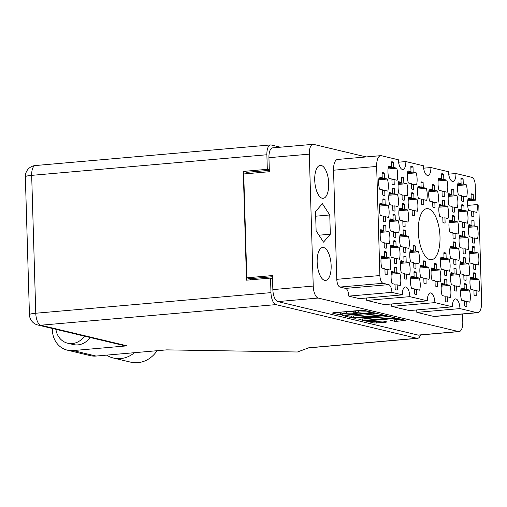 <?xml version="1.0" encoding="UTF-8"?>
<svg xmlns="http://www.w3.org/2000/svg" width="507" height="507" viewBox="0 0 507 507"><rect width="100%" height="100%" fill="white"/><g stroke="black" fill="none" stroke-linecap="round" stroke-linejoin="round"><path stroke-width="0.76" d="M380.687 155.668A12.029 5.007 85 0 0 376.65 166.435L333.549 170.213A12.029 5.007 -95 0 1 337.586 159.445L380.687 155.668A12.029 5.007 85 0 1 381.378 155.725L398.356 159.775A8.847 3.682 85 0 0 402.869 169.477A8.847 3.682 85 0 0 405.834 161.562L423.408 165.757A8.847 3.682 85 0 0 427.914 175.46A8.847 3.682 85 0 0 430.887 167.544L448.461 171.74A8.847 3.682 85 0 0 452.966 181.443A8.847 3.682 85 0 0 455.932 173.527L472.011 177.361A7.073 2.947 85 0 1 475.211 185.093L475.604 198.25A7.073 2.947 -95 0 0 475.762 200.119L473.38 199.549L473.227 194.485A11.496 4.785 85 0 0 471.466 193.889A11.496 4.785 85 0 0 471.06 193.966L471.206 199.029L468.17 198.307A11.496 4.785 85 0 0 467.612 204.182A11.496 4.785 85 0 0 468.531 210.411L471.567 211.134L471.719 216.197A11.496 4.785 85 0 0 473.475 216.793A11.496 4.785 85 0 0 473.887 216.717L473.056 216.787M463.772 201.241L463.626 196.177L466.662 196.9A11.496 4.785 85 0 0 466.301 184.795L463.265 184.073L463.113 179.009A11.496 4.785 85 0 0 461.357 178.413A11.496 4.785 85 0 0 460.945 178.489L461.097 183.553L458.062 182.831A11.496 4.785 85 0 0 457.498 188.705A11.496 4.785 85 0 0 458.423 194.935L461.452 195.658L461.604 200.721A11.496 4.785 85 0 0 463.366 201.317A11.496 4.785 85 0 0 463.772 201.241L462.948 201.311M456.008 264.698L455.856 259.635L458.892 260.364A11.496 4.785 85 0 0 458.531 248.259L455.495 247.53L455.343 242.473A11.496 4.785 85 0 0 453.588 241.871A11.496 4.785 85 0 0 453.176 241.953L453.328 247.017L450.292 246.288A11.496 4.785 85 0 0 449.728 252.163A11.496 4.785 85 0 0 450.653 258.393L453.689 259.121L453.835 264.185A11.496 4.785 85 0 0 455.597 264.781A11.496 4.785 85 0 0 456.008 264.698L455.178 264.774M475.446 269.344L475.3 264.28L478.335 265.003A11.496 4.785 85 0 0 477.974 252.898L474.939 252.175L474.786 247.112A11.496 4.785 85 0 0 473.031 246.516A11.496 4.785 85 0 0 472.619 246.592L472.771 251.656L469.736 250.933A11.496 4.785 85 0 0 469.171 256.808A11.496 4.785 85 0 0 470.097 263.038L473.126 263.76L473.278 268.824A11.496 4.785 85 0 0 475.04 269.42A11.496 4.785 85 0 0 475.446 269.344L474.622 269.413M444.335 196.596L444.183 191.532L447.218 192.254A11.496 4.785 85 0 0 446.857 180.156L443.821 179.427L443.669 174.364A11.496 4.785 85 0 0 441.914 173.768A11.496 4.785 85 0 0 441.502 173.85L441.654 178.908L438.618 178.185A11.496 4.785 85 0 0 438.054 184.06A11.496 4.785 85 0 0 438.98 190.29L442.015 191.012L442.161 196.076A11.496 4.785 85 0 0 443.923 196.678A11.496 4.785 85 0 0 444.335 196.596L443.505 196.665M464.558 227.554L464.406 222.491L467.441 223.213A11.496 4.785 85 0 0 467.08 211.108L464.044 210.386L463.899 205.322A11.496 4.785 85 0 0 462.137 204.727A11.496 4.785 85 0 0 461.725 204.803L461.877 209.866L458.841 209.144A11.496 4.785 85 0 0 458.284 215.019A11.496 4.785 85 0 0 459.203 221.248L462.238 221.971L462.384 227.035A11.496 4.785 85 0 0 464.146 227.63A11.496 4.785 85 0 0 464.558 227.554L463.728 227.624M445.114 222.909L444.962 217.845L447.998 218.568A11.496 4.785 85 0 0 447.637 206.469L444.601 205.741L444.455 200.677A11.496 4.785 85 0 0 442.693 200.081A11.496 4.785 85 0 0 442.281 200.164L442.434 205.221L439.398 204.498A11.496 4.785 85 0 0 438.84 210.373A11.496 4.785 85 0 0 439.759 216.603L442.795 217.326L442.947 222.389A11.496 4.785 85 0 0 444.702 222.991A11.496 4.785 85 0 0 445.114 222.909L444.284 222.979M465.337 253.868L465.185 248.804L468.221 249.526A11.496 4.785 85 0 0 467.86 237.422L464.824 236.699L464.678 231.636A11.496 4.785 85 0 0 462.916 231.04A11.496 4.785 85 0 0 462.511 231.116L462.657 236.18L459.621 235.457A11.496 4.785 85 0 0 459.063 241.332A11.496 4.785 85 0 0 459.982 247.562L463.018 248.284L463.17 253.348A11.496 4.785 85 0 0 464.925 253.944A11.496 4.785 85 0 0 465.337 253.868L464.507 253.937M437.345 286.373L437.192 281.309L440.228 282.031A11.496 4.785 85 0 0 439.867 269.927L436.838 269.204L436.685 264.141A11.496 4.785 85 0 0 434.924 263.545A11.496 4.785 85 0 0 434.518 263.621L434.664 268.685L431.628 267.962A11.496 4.785 85 0 0 431.07 273.837A11.496 4.785 85 0 0 431.989 280.067L435.025 280.789L435.177 285.853A11.496 4.785 85 0 0 436.933 286.449A11.496 4.785 85 0 0 437.345 286.373L436.514 286.442M454.443 212.072L454.291 207.008L457.327 207.737A11.496 4.785 85 0 0 456.972 195.632L453.936 194.903L453.784 189.846A11.496 4.785 85 0 0 452.029 189.244A11.496 4.785 85 0 0 451.617 189.326L451.769 194.39L448.733 193.661A11.496 4.785 85 0 0 448.169 199.536A11.496 4.785 85 0 0 449.088 205.766L452.124 206.495L452.276 211.558A11.496 4.785 85 0 0 454.031 212.154A11.496 4.785 85 0 0 454.443 212.072L453.613 212.148M435 207.433L434.854 202.369L437.883 203.092A11.496 4.785 85 0 0 437.528 190.987L434.493 190.264L434.341 185.201A11.496 4.785 85 0 0 432.585 184.605A11.496 4.785 85 0 0 432.173 184.681L432.325 189.745L429.29 189.022A11.496 4.785 85 0 0 428.726 194.897A11.496 4.785 85 0 0 429.644 201.127L432.68 201.849L432.832 206.913A11.496 4.785 85 0 0 434.588 207.509A11.496 4.785 85 0 0 435 207.433L434.169 207.502M474.666 243.03L474.514 237.967L477.55 238.689A11.496 4.785 85 0 0 477.195 226.585L474.159 225.862L474.007 220.798A11.496 4.785 85 0 0 472.251 220.203A11.496 4.785 85 0 0 471.84 220.279L471.992 225.342L468.956 224.62A11.496 4.785 85 0 0 468.392 230.495A11.496 4.785 85 0 0 469.311 236.725L472.347 237.447L472.499 242.511A11.496 4.785 85 0 0 474.254 243.107A11.496 4.785 85 0 0 474.666 243.03L473.836 243.1M455.223 238.385L455.077 233.321L458.113 234.05A11.496 4.785 85 0 0 457.751 221.946L454.716 221.217L454.564 216.159A11.496 4.785 85 0 0 452.808 215.557A11.496 4.785 85 0 0 452.396 215.64L452.548 220.703L449.513 219.975A11.496 4.785 85 0 0 448.949 225.849A11.496 4.785 85 0 0 449.867 232.079L452.903 232.808L453.055 237.872A11.496 4.785 85 0 0 454.811 238.467A11.496 4.785 85 0 0 455.223 238.385L454.392 238.461M456.788 291.012L456.636 285.948L459.672 286.677A11.496 4.785 85 0 0 459.31 274.572L456.275 273.843L456.129 268.786A11.496 4.785 85 0 0 454.367 268.184A11.496 4.785 85 0 0 453.955 268.266L454.107 273.33L451.072 272.601A11.496 4.785 85 0 0 450.514 278.476A11.496 4.785 85 0 0 451.433 284.706L454.468 285.435L454.621 290.498A11.496 4.785 85 0 0 456.376 291.094A11.496 4.785 85 0 0 456.788 291.012L455.958 291.088M446.673 275.535L446.528 270.472L449.557 271.194A11.496 4.785 85 0 0 449.202 259.096L446.166 258.367L446.014 253.304A11.496 4.785 85 0 0 444.259 252.708A11.496 4.785 85 0 0 443.847 252.79L443.999 257.854L440.963 257.125A11.496 4.785 85 0 0 440.399 263A11.496 4.785 85 0 0 441.318 269.23L444.354 269.952L444.506 275.016A11.496 4.785 85 0 0 446.261 275.618A11.496 4.785 85 0 0 446.673 275.535L445.843 275.612M466.117 280.181L465.965 275.117L469 275.84A11.496 4.785 85 0 0 468.645 263.735L465.61 263.013L465.458 257.949A11.496 4.785 85 0 0 463.702 257.353A11.496 4.785 85 0 0 463.29 257.429L463.436 262.493L460.407 261.77A11.496 4.785 85 0 0 459.843 267.645A11.496 4.785 85 0 0 460.762 273.875L463.797 274.598L463.949 279.661A11.496 4.785 85 0 0 465.705 280.257A11.496 4.785 85 0 0 466.117 280.181L465.287 280.251M447.453 301.849L447.307 296.785L450.343 297.508A11.496 4.785 85 0 0 449.982 285.409L446.946 284.68L446.794 279.617A11.496 4.785 85 0 0 445.038 279.021A11.496 4.785 85 0 0 444.626 279.103L444.778 284.167L441.743 283.438A11.496 4.785 85 0 0 441.179 289.313A11.496 4.785 85 0 0 442.104 295.543L445.14 296.265L445.285 301.329A11.496 4.785 85 0 0 447.047 301.931A11.496 4.785 85 0 0 447.453 301.849L446.629 301.925M466.896 306.494L466.751 301.431L469.786 302.153A11.496 4.785 85 0 0 469.425 290.048L466.389 289.326L466.237 284.262A11.496 4.785 85 0 0 464.482 283.667A11.496 4.785 85 0 0 464.07 283.743L464.222 288.806L461.186 288.084A11.496 4.785 85 0 0 460.622 293.959A11.496 4.785 85 0 0 461.541 300.188L464.577 300.911L464.729 305.975A11.496 4.785 85 0 0 466.484 306.57A11.496 4.785 85 0 0 466.896 306.494L466.066 306.564M476.231 295.657L476.079 290.593L479.115 291.316A11.496 4.785 85 0 0 478.754 279.211L475.718 278.489L475.572 273.425A11.496 4.785 85 0 0 473.811 272.829A11.496 4.785 85 0 0 473.399 272.905L473.551 277.969L470.515 277.247A11.496 4.785 85 0 0 469.957 283.121A11.496 4.785 85 0 0 470.876 289.351L473.912 290.074L474.058 295.137A11.496 4.785 85 0 0 475.82 295.733A11.496 4.785 85 0 0 476.231 295.657L475.401 295.727M387.24 274.407L387.094 269.344L390.13 270.073A11.496 4.785 85 0 0 389.769 257.968L386.733 257.239L386.581 252.175A11.496 4.785 85 0 0 384.826 251.58A11.496 4.785 85 0 0 384.414 251.662L384.566 256.726L381.53 255.997A11.496 4.785 85 0 0 380.966 261.872A11.496 4.785 85 0 0 381.891 268.102L384.921 268.83L385.073 273.888A11.496 4.785 85 0 0 386.828 274.49A11.496 4.785 85 0 0 387.24 274.407L386.41 274.483M397.355 289.884L397.203 284.826L400.238 285.549A11.496 4.785 85 0 0 399.877 273.444L396.842 272.722L396.696 267.658A11.496 4.785 85 0 0 394.934 267.056A11.496 4.785 85 0 0 394.528 267.138L394.674 272.202L391.638 271.479A11.496 4.785 85 0 0 391.081 277.354A11.496 4.785 85 0 0 392 283.578L395.035 284.307L395.187 289.37A11.496 4.785 85 0 0 396.943 289.966A11.496 4.785 85 0 0 397.355 289.884L396.525 289.96M416.798 294.529L416.646 289.465L419.682 290.188A11.496 4.785 85 0 0 419.321 278.083L416.285 277.361L416.139 272.297A11.496 4.785 85 0 0 414.377 271.701A11.496 4.785 85 0 0 413.966 271.777L414.118 276.841L411.082 276.119A11.496 4.785 85 0 0 410.524 281.993A11.496 4.785 85 0 0 411.443 288.223L414.479 288.946L414.631 294.009A11.496 4.785 85 0 0 416.386 294.611A11.496 4.785 85 0 0 416.798 294.529L415.968 294.599M396.575 263.57L396.423 258.513L399.459 259.235A11.496 4.785 85 0 0 399.098 247.131L396.062 246.408L395.916 241.345A11.496 4.785 85 0 0 394.154 240.743A11.496 4.785 85 0 0 393.743 240.825L393.895 245.889L390.859 245.166A11.496 4.785 85 0 0 390.301 251.041A11.496 4.785 85 0 0 391.22 257.264L394.256 257.993L394.402 263.057A11.496 4.785 85 0 0 396.163 263.653A11.496 4.785 85 0 0 396.575 263.57L395.745 263.646M416.013 268.216L415.867 263.152L418.902 263.874A11.496 4.785 85 0 0 418.541 251.77L415.506 251.047L415.353 245.984A11.496 4.785 85 0 0 413.598 245.388A11.496 4.785 85 0 0 413.186 245.464L413.338 250.528L410.302 249.805A11.496 4.785 85 0 0 409.738 255.68A11.496 4.785 85 0 0 410.664 261.91L413.699 262.632L413.845 267.696A11.496 4.785 85 0 0 415.607 268.298A11.496 4.785 85 0 0 416.013 268.216L415.189 268.285M406.684 279.053L406.532 273.989L409.567 274.712A11.496 4.785 85 0 0 409.212 262.607L406.177 261.885L406.025 256.821A11.496 4.785 85 0 0 404.269 256.225A11.496 4.785 85 0 0 403.857 256.301L404.009 261.365L400.974 260.642A11.496 4.785 85 0 0 400.41 266.517A11.496 4.785 85 0 0 401.329 272.747L404.364 273.469L404.516 278.533A11.496 4.785 85 0 0 406.272 279.129A11.496 4.785 85 0 0 406.684 279.053L405.853 279.123M405.125 226.426L404.973 221.363L408.008 222.085A11.496 4.785 85 0 0 407.647 209.98L404.611 209.258L404.466 204.194A11.496 4.785 85 0 0 402.704 203.599A11.496 4.785 85 0 0 402.292 203.675L402.444 208.738L399.408 208.016A11.496 4.785 85 0 0 398.851 213.891A11.496 4.785 85 0 0 399.769 220.12L402.805 220.843L402.957 225.907A11.496 4.785 85 0 0 404.713 226.502A11.496 4.785 85 0 0 405.125 226.426L404.294 226.496M385.681 221.781L385.529 216.717L388.565 217.446A11.496 4.785 85 0 0 388.204 205.341L385.168 204.613L385.022 199.549A11.496 4.785 85 0 0 383.26 198.953A11.496 4.785 85 0 0 382.855 199.036L383 204.099L379.965 203.37A11.496 4.785 85 0 0 379.407 209.245A11.496 4.785 85 0 0 380.326 215.475L383.362 216.204L383.514 221.261A11.496 4.785 85 0 0 385.269 221.863A11.496 4.785 85 0 0 385.681 221.781L384.851 221.857M423.782 204.752L423.637 199.688L426.672 200.417A11.496 4.785 85 0 0 426.311 188.312L423.275 187.584L423.123 182.52A11.496 4.785 85 0 0 421.368 181.924A11.496 4.785 85 0 0 420.956 182.007L421.108 187.07L418.072 186.342A11.496 4.785 85 0 0 417.508 192.216A11.496 4.785 85 0 0 418.433 198.446L421.463 199.175L421.615 204.232A11.496 4.785 85 0 0 423.37 204.834A11.496 4.785 85 0 0 423.782 204.752L422.952 204.828M404.339 200.113L404.193 195.049L407.229 195.772A11.496 4.785 85 0 0 406.868 183.667L403.832 182.945L403.68 177.881A11.496 4.785 85 0 0 401.924 177.285A11.496 4.785 85 0 0 401.512 177.361L401.664 182.425L398.629 181.702A11.496 4.785 85 0 0 398.065 187.577A11.496 4.785 85 0 0 398.99 193.807L402.026 194.53L402.171 199.593A11.496 4.785 85 0 0 403.933 200.189A11.496 4.785 85 0 0 404.339 200.113L403.515 200.183M426.127 283.692L425.975 278.628L429.011 279.357A11.496 4.785 85 0 0 428.656 267.252L425.62 266.524L425.468 261.46A11.496 4.785 85 0 0 423.713 260.864A11.496 4.785 85 0 0 423.301 260.947L423.446 266.01L420.417 265.281A11.496 4.785 85 0 0 419.853 271.156A11.496 4.785 85 0 0 420.772 277.386L423.808 278.115L423.96 283.172A11.496 4.785 85 0 0 425.715 283.774A11.496 4.785 85 0 0 426.127 283.692L425.297 283.768M395.79 237.257L395.644 232.193L398.679 232.922A11.496 4.785 85 0 0 398.318 220.818L395.283 220.095L395.13 215.031A11.496 4.785 85 0 0 393.375 214.429A11.496 4.785 85 0 0 392.963 214.512L393.115 219.575L390.079 218.853A11.496 4.785 85 0 0 389.515 224.728A11.496 4.785 85 0 0 390.441 230.951L393.476 231.68L393.622 236.744A11.496 4.785 85 0 0 395.384 237.339A11.496 4.785 85 0 0 395.79 237.257L394.966 237.333M414.453 215.589L414.301 210.525L417.337 211.248A11.496 4.785 85 0 0 416.982 199.143L413.946 198.421L413.794 193.357A11.496 4.785 85 0 0 412.039 192.761A11.496 4.785 85 0 0 411.627 192.837L411.773 197.901L408.743 197.179A11.496 4.785 85 0 0 408.179 203.053A11.496 4.785 85 0 0 409.098 209.283L412.134 210.006L412.286 215.069A11.496 4.785 85 0 0 414.042 215.665A11.496 4.785 85 0 0 414.453 215.589L413.623 215.659M395.01 210.944L394.858 205.88L397.894 206.609A11.496 4.785 85 0 0 397.539 194.504L394.503 193.782L394.351 188.718A11.496 4.785 85 0 0 392.595 188.116A11.496 4.785 85 0 0 392.184 188.198L392.336 193.262L389.3 192.54A11.496 4.785 85 0 0 388.736 198.414A11.496 4.785 85 0 0 389.655 204.638L392.691 205.367L392.843 210.43A11.496 4.785 85 0 0 394.598 211.026A11.496 4.785 85 0 0 395.01 210.944L394.18 211.02M413.674 189.276L413.522 184.212L416.558 184.935A11.496 4.785 85 0 0 416.196 172.83L413.161 172.107L413.015 167.044A11.496 4.785 85 0 0 411.253 166.448A11.496 4.785 85 0 0 410.847 166.524L410.993 171.588L407.958 170.865A11.496 4.785 85 0 0 407.4 176.74A11.496 4.785 85 0 0 408.319 182.97L411.354 183.692L411.507 188.756A11.496 4.785 85 0 0 413.262 189.352A11.496 4.785 85 0 0 413.674 189.276L412.844 189.345M386.461 248.094L386.309 243.03L389.344 243.759A11.496 4.785 85 0 0 388.989 231.655L385.954 230.926L385.802 225.862A11.496 4.785 85 0 0 384.046 225.266A11.496 4.785 85 0 0 383.634 225.349L383.786 230.412L380.751 229.684A11.496 4.785 85 0 0 380.187 235.559A11.496 4.785 85 0 0 381.106 241.788L384.141 242.517L384.293 247.574A11.496 4.785 85 0 0 386.049 248.177A11.496 4.785 85 0 0 386.461 248.094L385.631 248.17M405.904 252.74L405.752 247.676L408.788 248.398A11.496 4.785 85 0 0 408.427 236.294L405.397 235.571L405.245 230.508A11.496 4.785 85 0 0 403.483 229.912A11.496 4.785 85 0 0 403.078 229.988L403.223 235.052L400.188 234.329A11.496 4.785 85 0 0 399.63 240.204A11.496 4.785 85 0 0 400.549 246.434L403.585 247.156L403.737 252.22A11.496 4.785 85 0 0 405.492 252.816A11.496 4.785 85 0 0 405.904 252.74L405.074 252.809M394.231 184.63L394.078 179.567L397.114 180.296A11.496 4.785 85 0 0 396.753 168.191L393.724 167.468L393.571 162.405A11.496 4.785 85 0 0 391.81 161.803A11.496 4.785 85 0 0 391.404 161.885L391.55 166.949L388.514 166.226A11.496 4.785 85 0 0 387.956 172.101A11.496 4.785 85 0 0 388.875 178.325L391.911 179.053L392.063 184.117A11.496 4.785 85 0 0 393.819 184.713A11.496 4.785 85 0 0 394.231 184.63L393.4 184.706M382.094 173.426L384.243 173.236A11.496 4.785 -95 0 0 382.481 172.64A11.496 4.785 -95 0 0 382.069 172.722L382.221 177.786L379.185 177.057A11.496 4.785 85 0 0 378.628 182.932A11.496 4.785 85 0 0 379.547 189.162L382.582 189.891L382.728 194.948A11.496 4.785 -95 0 0 384.49 195.55A11.496 4.785 -95 0 0 384.902 195.468L384.072 195.544M372.151 320.487A4.645 0.583 178.3 0 0 369.47 321.089A4.645 0.583 178.3 0 0 369.907 321.324A4.645 0.583 178.3 0 0 376.08 321.425L383.14 321.045L386.847 321.926L386.011 322.243L374.109 323.048L365.287 320.893L394.592 318.187L396.899 318.225L405.727 320.373L396.785 321.299L394.478 321.261L390.605 320.291L394.712 319.79A4.645 0.583 178.3 0 0 397.393 319.182A4.645 0.583 178.3 0 0 390.789 318.852L372.151 320.487L372.138 320.151M353.816 318.2L369.685 317.217L372.309 317.889L371.308 318.117L358.829 319.347L362.695 320.323L365.002 320.354L394.313 317.648L385.485 315.493L383.178 315.462L353.816 318.2M439.994 236.775A25.648 10.679 85 0 0 426.913 208.637A25.648 10.679 85 0 0 418.307 231.598A25.648 10.679 85 0 0 431.387 259.736A25.648 10.679 85 0 0 439.994 236.775M331.147 265.611A16.541 6.883 85 0 0 322.712 247.467A16.541 6.883 85 0 0 317.167 262.271A16.541 6.883 85 0 0 325.602 280.415A16.541 6.883 85 0 0 331.147 265.611M328.713 183.515A16.541 6.883 85 0 0 320.278 165.371A16.541 6.883 85 0 0 314.727 180.175A16.541 6.883 85 0 0 323.162 198.319A16.541 6.883 85 0 0 328.713 183.515M473.227 194.485L471.079 194.675M463.113 179.009L460.964 179.193M455.343 242.473L453.201 242.657M474.786 247.112L472.638 247.302M443.669 174.364L441.527 174.554M463.899 205.322L461.75 205.506M444.455 200.677L442.307 200.867M464.678 231.636L462.53 231.826M436.685 264.141L434.537 264.331M453.784 189.846L451.636 190.03M434.341 185.201L432.192 185.391M474.007 220.798L471.859 220.989M454.564 216.159L452.415 216.343M456.129 268.786L453.98 268.97M446.014 253.304L443.866 253.494M465.458 257.949L463.309 258.139M446.794 279.617L444.645 279.807M466.237 284.262L464.089 284.452M475.572 273.425L473.424 273.615M386.581 252.175L384.433 252.366M396.696 267.658L394.547 267.842M416.139 272.297L413.991 272.487M395.916 241.345L393.768 241.528M415.353 245.984L413.205 246.174M406.025 256.821L403.876 257.011M404.466 204.194L402.317 204.384M385.022 199.549L382.874 199.739M423.123 182.52L420.975 182.71M403.68 177.881L401.531 178.071M425.468 261.46L423.32 261.65M395.13 215.031L392.982 215.215M413.794 193.357L411.646 193.547M394.351 188.718L392.203 188.902M413.015 167.044L410.866 167.234M385.802 225.862L383.653 226.052M405.245 230.508L403.097 230.698M393.571 162.405L391.423 162.589M477.613 312.705L434.518 316.482A12.029 5.007 -95 0 1 433.821 316.425L476.922 312.654A12.029 5.007 85 0 0 477.613 312.705A12.029 5.007 85 0 0 481.65 301.938L478.804 205.981A7.073 2.947 -95 0 1 477.207 204.575L467.676 205.405M353.588 317.629L382.899 314.923L374.071 312.768L371.764 312.737L343.461 315.215L342.618 315.525L351.281 317.597L353.588 317.629L353.537 315.943M366.219 156.936L313.63 144.381A10.964 4.563 85 0 0 312.996 144.33A10.964 4.563 85 0 0 309.314 154.147L313.231 286.068A10.964 4.563 85 0 0 318.187 298.053L458.474 331.546A10.964 4.563 85 0 0 459.108 331.597A10.964 4.563 85 0 0 462.79 321.774L462.555 314.023M459.108 331.597L418.731 335.133A10.964 4.563 -95 0 1 418.098 335.083L277.817 301.589A10.964 4.563 -95 0 1 272.855 289.605L272.436 275.567L246.801 277.817L243.721 173.964L269.356 171.721L268.938 157.683A10.964 4.563 -95 0 1 272.62 147.867L312.996 144.33M368.424 312.141L371.631 312.192L363.836 310.328L361.529 310.29L333.219 312.768L332.383 313.079L340.178 314.942L342.498 314.809L341.376 314.511A5.558 0.697 178.3 0 1 340.85 314.232A5.558 0.697 178.3 0 1 344.057 313.51L346.414 313.301A5.558 0.697 178.3 0 1 353.797 313.421L357.124 313.529L355.996 313.231A5.558 0.697 178.3 0 1 355.477 312.952A5.558 0.697 178.3 0 1 358.683 312.23L361.041 312.02A5.558 0.697 178.3 0 1 368.424 312.141L368.399 311.418M430.887 167.544L423.618 168.178M476.922 312.654L459.944 308.598A8.847 3.682 85 0 0 455.432 298.896A8.847 3.682 85 0 0 452.466 306.817L409.371 310.588L391.797 306.393L434.892 302.616A8.847 3.682 85 0 0 430.38 292.913A8.847 3.682 85 0 0 427.414 300.835L409.84 296.639L366.745 300.41L384.319 304.606L427.414 300.835M452.466 306.817L434.892 302.616M405.834 161.562L398.565 162.196M359.267 298.629L348.797 296.126L391.898 292.349L402.362 294.852L359.267 298.629M250.426 279.839L250.395 278.673L246.801 277.817M272.474 276.74L250.395 278.673M247.277 173.654L247.239 172.291M455.932 173.527L448.67 174.161M333.549 170.213L336.787 279.325L379.889 275.548A7.073 2.947 85 0 0 383.089 283.28L388.698 284.623A7.073 2.947 -95 0 1 391.898 292.349M376.65 166.435L379.889 275.548M383.089 283.28L339.988 287.057L345.597 288.394L388.698 284.623M459.944 308.598L416.843 312.375L433.821 316.425M416.634 309.954A8.847 3.682 -95 0 1 416.843 312.375M391.581 303.972A8.847 3.682 -95 0 1 391.797 306.393M366.529 297.989A8.847 3.682 -95 0 1 366.745 300.41M348.797 296.126A7.073 2.947 85 0 0 345.597 288.394M339.988 287.057A7.073 2.947 -95 0 1 336.787 279.325M330.33 234.209L329.759 214.968L322.37 203.649L315.55 211.577L316.121 230.818L323.51 242.137L330.33 234.209L318.985 235.204M473.887 216.717L473.734 211.653L476.77 212.376A11.496 4.785 85 0 0 477.207 204.575M409.84 296.639A8.847 3.682 85 0 0 405.334 286.937A8.847 3.682 85 0 0 402.362 294.852M384.902 195.468L384.75 190.404L387.785 191.133A11.496 4.785 85 0 0 387.424 179.028L384.388 178.299L379.236 178.756M384.243 173.236L384.388 178.299M315.684 216.204L329.759 214.968M475.762 200.119L467.733 200.823M356.744 310.709A5.558 0.697 178.3 0 0 355.426 311.197L355.477 312.952M348.677 311.412A5.558 0.697 178.3 0 1 353.747 311.666L355.445 311.97M342.117 311.989A5.558 0.697 178.3 0 0 340.799 312.477L340.85 314.232M336.984 312.439L340.824 313.25M372.943 314.175L378.083 313.725M372.677 313.155L346.218 315.31L345.514 315.468L346.693 315.779A5.558 0.697 178.3 0 0 354.076 315.899L371.061 314.41A5.558 0.697 178.3 0 0 374.267 313.687A5.558 0.697 178.3 0 0 373.741 313.408L372.677 313.155L372.664 312.686M389.496 316.45L384.914 316.856M375.332 317.693L372.201 317.965M383.222 317.071A4.645 0.583 178.3 0 0 385.897 316.463A4.645 0.583 178.3 0 0 379.293 316.134L371.726 316.938L374.35 317.61L383.222 317.071M396.442 319.568L400.91 319.176M384.75 190.404L382.601 190.594M378.723 179.789L387.424 179.028M382.221 177.786L378.963 178.071M394.078 179.567L391.93 179.757M388.058 168.951L396.753 168.191M393.724 167.468L388.571 167.918M391.55 166.949L388.299 167.234M405.752 247.676L403.604 247.86M399.731 237.054L408.427 236.294M405.397 235.571L400.245 236.021M403.223 235.052L399.972 235.337M386.309 243.03L384.167 243.221M380.288 232.415L388.989 231.655M385.954 230.926L380.801 231.382M383.786 230.412L380.529 230.698M413.522 184.212L411.373 184.402M407.495 173.597L416.196 172.83M413.161 172.107L408.008 172.557M410.993 171.588L407.736 171.873M394.858 205.88L392.716 206.07M388.837 195.265L397.539 194.504M394.503 193.782L389.351 194.232M392.336 193.262L389.078 193.547M414.301 210.525L412.153 210.716M408.281 199.91L416.982 199.143M413.946 198.421L408.794 198.871M411.773 197.901L408.522 198.186M395.644 232.193L393.495 232.383M389.617 221.578L398.318 220.818M395.283 220.095L390.13 220.545M393.115 219.575L389.858 219.861M425.975 278.628L423.827 278.818M419.954 268.013L428.656 267.252M425.62 266.524L420.468 266.98M423.446 266.01L420.195 266.295M404.193 195.049L402.045 195.233M398.166 184.428L406.868 183.667M403.832 182.945L398.679 183.395M401.664 182.425L398.407 182.71M423.637 199.688L421.488 199.878M417.61 189.073L426.311 188.312M423.275 187.584L418.123 188.04M421.108 187.07L417.85 187.356M385.529 216.717L383.381 216.907M379.502 206.102L388.204 205.341M385.168 204.613L380.022 205.069M383 204.099L379.749 204.384M404.973 221.363L402.824 221.546M398.946 210.741L407.647 209.98M404.611 209.258L399.459 209.708M402.444 208.738L399.186 209.023M406.532 273.989L404.39 274.173M400.511 263.367L409.212 262.607M406.177 261.885L401.024 262.334M404.009 261.365L400.752 261.65M415.867 263.152L413.718 263.342M409.84 252.537L418.541 251.77M415.506 251.047L410.353 251.497M413.338 250.528L410.081 250.813M396.423 258.513L394.275 258.697M390.396 247.891L399.098 247.131M396.062 246.408L390.91 246.858M393.895 245.889L390.637 246.174M416.646 289.465L414.498 289.655M410.619 278.85L419.321 278.083M416.285 277.361L411.133 277.811M414.118 276.841L410.86 277.126M397.203 284.826L395.054 285.01M391.176 274.205L399.877 273.444M396.842 272.722L391.696 273.172M394.674 272.202L391.417 272.487M387.094 269.344L384.946 269.534M381.068 258.728L389.769 257.968M386.733 257.239L381.581 257.695M384.566 256.726L381.308 257.011M476.079 290.593L473.931 290.784M470.052 279.978L478.754 279.211M475.718 278.489L470.566 278.939M473.551 277.969L470.293 278.254M466.751 301.431L464.602 301.614M460.724 290.809L469.425 290.048M466.389 289.326L461.237 289.776M464.222 288.806L460.964 289.091M447.307 296.785L445.159 296.975M441.28 286.17L449.982 285.409M446.946 284.68L441.793 285.13M444.778 284.167L441.521 284.452M465.965 275.117L463.816 275.301M459.944 264.496L468.645 263.735M465.61 263.013L460.457 263.463M463.436 262.493L460.185 262.778M446.528 270.472L444.379 270.662M440.501 259.857L449.202 259.096M446.166 258.367L441.014 258.817M443.999 257.854L440.741 258.139M456.636 285.948L454.487 286.138M450.609 275.333L459.31 274.572M456.275 273.843L451.122 274.3M454.107 273.33L450.85 273.615M455.077 233.321L452.928 233.512M449.05 222.706L457.751 221.946M454.716 221.217L449.563 221.673M452.548 220.703L449.291 220.989M474.514 237.967L472.372 238.157M468.493 227.351L477.195 226.585M474.159 225.862L469.007 226.312M471.992 225.342L468.734 225.628M434.854 202.369L432.705 202.559M428.827 191.754L437.528 190.987M434.493 190.264L429.34 190.714M432.325 189.745L429.068 190.03M454.291 207.008L452.143 207.198M448.27 196.393L456.972 195.632M453.936 194.903L448.784 195.36M451.769 194.39L448.511 194.675M437.192 281.309L435.044 281.499M431.172 270.694L439.867 269.927M436.838 269.204L431.685 269.654M434.664 268.685L431.413 268.97M465.185 248.804L463.037 248.988M459.158 238.182L467.86 237.422M464.824 236.699L459.678 237.149M462.657 236.18L459.399 236.465M444.962 217.845L442.814 218.035M438.935 207.23L447.637 206.469M444.601 205.741L439.449 206.191M442.434 205.221L439.176 205.512M464.406 222.491L462.257 222.674M458.379 211.869L467.08 211.108M464.044 210.386L458.892 210.836M461.877 209.866L458.62 210.152M444.183 191.532L442.034 191.722M438.156 180.917L446.857 180.156M443.821 179.427L438.669 179.877M441.654 178.908L438.397 179.193M475.3 264.28L473.151 264.47M469.273 253.665L477.974 252.898M474.939 252.175L469.786 252.625M472.771 251.656L469.514 251.941M455.856 259.635L453.708 259.825M449.829 249.019L458.531 248.259M455.495 247.53L450.343 247.986M453.328 247.017L450.07 247.302M463.626 196.177L461.478 196.361M457.599 185.556L466.301 184.795M463.265 184.073L458.113 184.523M461.097 183.553L457.84 183.838M473.734 211.653L471.586 211.844M473.38 199.549L468.227 199.999M471.206 199.029L467.955 199.314M470.097 279.56L470.547 278.235M470.572 278.989L470.185 278.894M134.437 352.695A27.593 24.849 103.4 0 1 120.641 358.563A27.593 24.849 103.4 0 1 113.422 358.037A27.593 24.849 103.4 0 1 106.571 355.134M157.037 350.717A27.593 24.849 103.4 0 1 137.841 362.67A27.593 24.849 103.4 0 1 130.622 362.144L113.422 358.037M55.916 329.328A17.688 15.932 -76.6 0 0 67.678 343.201A17.688 15.932 -76.6 0 0 72.305 343.537A17.688 15.932 -76.6 0 0 84.435 336.135M67.678 343.201L73.287 344.538A17.688 15.932 -76.6 0 0 77.913 344.874A17.688 15.932 -76.6 0 0 90.043 337.472M280.403 147.188L271.188 144.983A10.964 4.563 85 0 0 270.554 144.939A10.964 4.563 85 0 0 266.878 154.755L31.675 175.359L35.769 313.237L270.966 292.634A10.964 4.563 85 0 0 275.928 304.618L416.957 338.296L308.814 347.77L297.476 351.997L166.651 349.874L96.057 356.053A22.112 19.912 103.4 0 1 90.271 355.635L67.317 350.153A22.112 19.912 -76.6 0 1 52.424 330.399L52.367 328.479M67.317 350.153A22.112 19.912 -76.6 0 0 73.103 350.571L127.099 345.844A10.964 9.874 103.4 0 1 124.228 345.635L37.86 325.012A10.964 9.874 -76.6 0 0 40.725 325.221L127.099 345.844M269.299 169.788L267.309 169.313L266.878 154.755M270.966 292.634L270.535 278.077L272.525 278.552M416.957 338.296A10.964 4.563 85 0 0 417.597 338.346A10.964 4.563 85 0 0 420.493 334.975M267.309 169.313L243.278 171.423L246.503 280.181L270.535 278.077M269.318 170.358L247.017 172.31L247.055 173.673M250.166 278.622L250.205 279.858M247.017 172.31L243.278 171.423M388.102 168.539L388.546 167.209M388.571 167.963L388.191 167.874M399.776 236.642L400.219 235.318M400.245 236.066L399.865 235.977M380.332 232.003L380.776 230.672M380.801 231.426L380.421 231.338M407.539 173.179L407.989 171.854M408.015 172.608L407.628 172.513M388.882 194.853L389.332 193.522M389.351 194.276L388.97 194.187M408.325 199.492L408.769 198.167M408.794 198.921L408.414 198.826M389.661 221.166L390.111 219.835M390.13 220.589L389.75 220.501M419.999 267.601L420.442 266.27M420.468 267.024L420.088 266.935M398.21 184.016L398.66 182.691M398.679 183.439L398.299 183.35M417.654 188.661L418.104 187.33M418.123 188.084L417.743 187.996M379.547 205.69L379.997 204.359M380.022 205.113L379.642 205.018M398.99 210.329L399.44 209.004M399.465 209.752L399.079 209.664M400.555 262.956L401.005 261.631M401.024 262.379L400.644 262.29M409.884 252.118L410.334 250.794M410.353 251.548L409.973 251.453M390.441 247.479L390.891 246.149M390.916 246.903L390.529 246.814M410.664 278.432L411.114 277.107M411.139 277.861L410.752 277.766M391.22 273.793L391.67 272.462M391.696 273.216L391.315 273.127M381.112 258.317L381.562 256.986M381.581 257.74L381.201 257.651M378.767 179.377L379.217 178.046M379.242 178.8L378.856 178.705M460.768 290.397L461.218 289.072M461.237 289.82L460.857 289.731M441.324 285.758L441.774 284.427M441.793 285.181L441.413 285.086M459.988 264.084L460.432 262.759M460.457 263.507L460.077 263.418M440.545 259.445L440.995 258.114M441.014 258.868L440.634 258.773M450.653 274.921L451.103 273.59M451.129 274.344L450.742 274.255M449.094 222.294L449.544 220.963M449.563 221.717L449.183 221.629M468.538 226.933L468.988 225.609M469.007 226.363L468.626 226.268M428.871 191.335L429.321 190.011M429.34 190.765L428.96 190.67M448.315 195.981L448.758 194.65M448.784 195.404L448.403 195.315M431.216 270.275L431.66 268.951M431.685 269.705L431.305 269.61M459.203 237.77L459.653 236.446M459.678 237.194L459.298 237.105M438.98 206.818L439.43 205.487M439.455 206.241L439.068 206.146M458.423 211.457L458.873 210.132M458.898 210.88L458.512 210.792M438.2 180.505L438.65 179.174M438.669 179.928L438.289 179.833M469.317 253.247L469.767 251.922M469.786 252.676L469.406 252.581M449.874 248.607L450.324 247.277M450.343 248.031L449.963 247.942M457.644 185.144L458.094 183.819M458.113 184.567L457.732 184.478M467.758 200.62L468.202 199.295M468.227 200.05L467.847 199.954M355.42 317.889L355.426 318.225M318.187 298.053L277.817 301.589M418.098 335.083L458.474 331.546M272.855 289.605L313.231 286.068M309.314 154.147L268.938 157.683M360.99 310.335L361.041 312.02M358.633 310.544L358.683 312.23M354.754 311.906L354.805 313.662M353.747 311.666L353.797 313.421M346.363 311.615L346.414 313.301M344.006 311.824L344.057 313.51M340.127 313.187L340.178 314.942M369.413 311.659L369.432 312.382M381.879 314.638L381.898 315.151M351.237 316.045L351.281 317.597M371.054 312.794L371.067 313.13M346.205 314.974L346.218 315.31M373.722 312.718L373.741 313.408M393.293 317.363L393.312 317.876M364.951 318.675L365.002 320.354M362.651 318.871L362.695 320.323M372.125 317.078L372.144 317.8M369.673 316.641L369.685 317.217M367.372 316.843L367.379 317.179M379.287 315.798L379.293 316.134M372.721 316.374L372.727 316.71M394.433 319.816L394.478 321.261M390.777 318.516L390.789 318.852M385.992 321.723L386.011 322.243M376.365 321.4L376.416 323.079M374.065 321.539L374.109 323.048M404.706 320.088L404.725 320.601M396.728 319.543L396.785 321.299M73.103 350.571L96.057 356.053M275.928 304.618L40.725 325.221A10.964 4.563 85 0 1 35.769 313.237A10.964 1.369 178.3 0 0 29.444 314.67L25.35 176.791A10.964 1.369 178.3 0 1 31.675 175.359A10.964 4.563 -95 0 1 35.357 165.542A10.964 10.964 0 0 0 25.35 176.791M369.451 320.386L369.47 321.089M345.501 315.037L345.514 315.468M374.236 312.813L374.267 313.687M372.284 317.116L372.309 317.889M385.871 315.588L385.897 316.463M371.713 316.463L371.726 316.938M397.368 318.333L397.393 319.182M270.554 144.939L35.357 165.542M29.444 314.67A10.964 10.964 0 0 0 37.86 325.012M417.597 338.346L308.446 347.903"/></g></svg>

